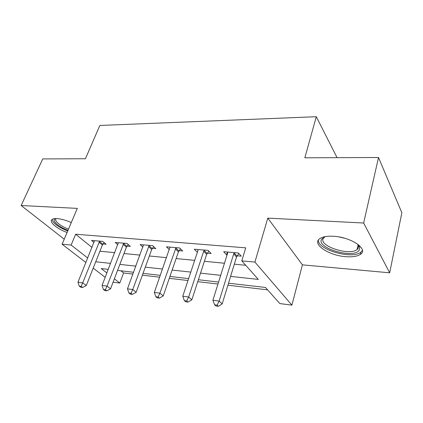 <?xml version="1.0" encoding="UTF-8"?>
<svg xmlns="http://www.w3.org/2000/svg" width="423" height="423" viewBox="0 0 423 423"><rect width="100%" height="100%" fill="white"/><g stroke="black" fill="none" stroke-linecap="round" stroke-linejoin="round"><path stroke-width="0.63" d="M71.286 222.561C66.062 220.261 61.351 218.94 57.163 218.612C54.858 218.474 53.208 218.733 52.219 219.394C48.455 221.657 56.767 228.785 67.077 232.481M345.961 256.682C352.502 257.158 357.313 256.391 360.391 254.382C368.972 249.327 351.196 237.039 333.44 236.272C327.18 235.939 322.643 236.721 319.825 238.614C311.428 243.981 328.808 255.64 345.961 256.682M120.899 270.81L123.579 272.978L119.794 283.04L113.078 282.178M85.927 262.54L62.091 244.219L77.303 208.386L21.15 205.52L42.749 158.926L85.42 158.747L99.849 125.462L316.298 116.711L304.835 157.805L378.522 157.493L401.85 212.748L389.678 272.809L363.648 223.016L267.791 218.12L254.921 262.086L291.907 305.126L279.841 303.577L265.485 287.46L228.515 283.204M267.791 218.12L302.413 264.851L389.678 272.809M302.413 264.851L291.907 305.126M123.579 272.978L132.938 274.072M142.371 275.177L159.688 277.208M169.285 278.329L187.981 280.523M197.753 281.665L217.967 284.034M227.907 285.197L267.611 289.845M21.15 205.52L64.233 239.18M378.522 157.493L363.648 223.016M230.593 276.399L258.316 279.407L241.803 260.869L245.737 247.841L75.654 234.22L92.018 247.455M99.923 251.22L114.76 252.653M123.987 253.541L139.965 255.085M149.345 255.989L166.567 257.649M176.111 258.569L194.691 260.362M204.394 261.298L224.465 263.233M234.331 264.185L245.737 265.284M237.208 255.799L241.221 256.153L238.429 252.986L223.688 251.722L226.559 254.858L227.066 254.905M207.339 253.16L211.13 253.499L208.179 250.4L194.268 249.21L197.377 252.282M179.114 250.67L182.699 250.987L179.611 247.957L166.461 246.831L169.39 249.628M152.402 248.317L155.796 248.613L152.592 245.647L140.135 244.584L142.921 247.095M127.085 246.08L130.305 246.366L126.995 243.458L115.183 242.448L117.832 244.721M103.048 243.96L106.11 244.23L102.715 241.385L91.5 240.423L94.017 242.495M337.078 157.668L316.298 116.711M62.091 244.219L71.122 245.06L87.746 258.03M75.654 234.22L71.122 245.06M241.803 260.869L254.921 262.086M105.2 277.351L93.203 268.129M108.293 269.361L101.219 268.547L106.892 272.972M114.363 278.805L119.794 283.04M218.58 282.056L198.382 279.73M188.621 278.609L169.935 276.457M160.338 275.352L143.032 273.358M133.605 272.275L117.557 270.424M95.73 261.779L110.604 263.392M119.857 264.391L135.878 266.13M145.29 267.151L162.564 269.023M172.14 270.064L190.789 272.084M200.528 273.142L220.684 275.325M227.442 252.045L226.559 254.858M198.017 250.078L197.287 252.277M234.39 252.637L233.697 253.869L219.146 301.076L212.901 300.24L227.553 253.335L227.643 252.06M238.879 253.499L236.52 257.02L222.175 303.931L219.146 301.076L217.11 305.157L214.609 304.814L215.841 305.945L218.331 306.289L217.11 305.157M218.331 306.289L222.175 303.931M212.901 300.24L214.609 304.814M204.367 250.072L203.68 251.267L188.647 297.009L182.762 296.222L197.885 250.765L198.001 249.528M208.856 251.109L206.657 254.35L191.831 299.812L188.647 297.009L186.733 300.975L184.375 300.653L185.665 301.763L188.013 302.091L186.733 300.975M188.013 302.091L191.831 299.812M182.762 296.222L184.375 300.653M176.01 247.651L159.889 293.171L154.332 292.43L169.993 247.132M180.494 248.824L178.437 251.822L163.209 295.926L159.889 293.171L158.086 297.036L155.865 296.729L157.203 297.824L159.423 298.13L158.086 297.036M159.423 298.13L163.209 295.926M154.332 292.43L155.865 296.729M149.187 245.356L132.727 289.549L127.476 288.846L143.482 244.869M153.665 246.641L151.73 249.438L136.164 292.256L132.727 289.549L131.024 293.313L128.925 293.023L130.31 294.096L132.41 294.387L131.024 293.313M132.41 294.387L136.164 292.256M127.476 288.846L128.925 293.023M123.765 243.183L107.03 286.117L102.059 285.456L118.361 242.723M128.243 244.557L126.414 247.169L110.567 288.782L107.03 286.117L105.422 289.787L103.434 289.517L104.862 290.569L106.845 290.844L105.422 289.787M106.845 290.844L110.567 288.782M102.059 285.456L103.434 289.517M321.639 239.164L325.15 236.637L323.336 238.323C318.165 245.789 349.012 256.137 357.017 249.607L358.043 248.618L358.582 245.975L357.789 244.23L359.746 247.46L359.153 250.3C353.374 259.146 315.748 247.904 321.639 239.164M318.392 240.042C317.054 249.496 351.693 259.627 360.713 252.304L362.421 250.347M67.987 230.334C58.353 226.95 50.945 220.145 55.556 218.58M56.159 218.575C53.552 220.557 60.346 226.226 68.515 229.086M52.108 219.474C53.071 223.312 58.274 227.14 67.722 230.958M99.648 241.121L82.686 282.871L77.975 282.241L94.514 240.682M104.121 242.564L102.387 245.023L86.308 285.488L82.686 282.871L81.168 286.45L79.281 286.191L80.74 287.228L82.622 287.487L81.168 286.45M82.622 287.487L86.308 285.488M77.975 282.241L79.281 286.191M234.168 252.949L236.986 256.105M233.697 253.869L236.52 257.02M204.15 250.374L207.122 253.462M203.68 251.267L206.657 254.35M175.794 247.936L178.903 250.961M175.328 248.809L178.437 251.822M148.97 245.636L152.19 248.597M148.505 246.482L151.73 249.438M123.558 243.458L126.874 246.355M123.093 244.277L126.414 247.169M344.771 238.26L339.309 236.996M99.442 241.39L102.847 244.224M98.982 242.189L102.387 245.023M360.391 254.382L360.888 252.177M358.582 245.975L359.746 247.46M358.117 244.769L357.017 249.607"/></g></svg>
